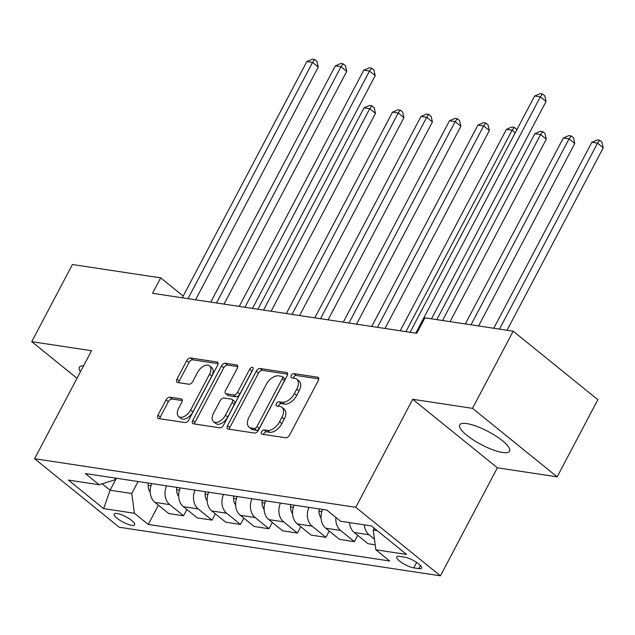 <?xml version="1.0" encoding="UTF-8"?>
<svg xmlns="http://www.w3.org/2000/svg" width="635" height="635" viewBox="0 0 635 635"><rect width="100%" height="100%" fill="white"/><g stroke="black" fill="none" stroke-linecap="round" stroke-linejoin="round"><path stroke-width="0.95" d="M261.517 431.832A2.484 1.445 -51 0 0 261.525 433.999A2.484 1.445 -51 0 0 261.969 434.189L285.726 437.785A3.548 2.064 -51 0 0 289.56 435.094L318.302 380.571A3.548 2.064 -51 0 0 318.302 377.476A3.548 2.064 -51 0 0 317.667 377.198L293.91 373.61A2.484 1.445 -51 0 0 291.227 375.491A2.484 1.445 -51 0 0 291.227 377.658A2.484 1.445 -51 0 0 291.671 377.849L294.751 378.317A11.359 6.596 -51 0 1 296.783 379.182A11.359 6.596 -51 0 1 296.791 389.088L294.394 393.637A11.359 6.596 -51 0 1 282.13 402.241L279.059 401.78A2.484 1.445 -51 0 0 276.376 403.662A2.484 1.445 -51 0 0 276.376 405.828A2.484 1.445 -51 0 0 276.82 406.019L279.892 406.487A11.359 6.596 -51 0 1 281.924 407.353A11.359 6.596 -51 0 1 281.94 417.258L279.543 421.807A11.359 6.596 -51 0 1 267.279 430.411L264.2 429.951A2.484 1.445 -51 0 0 261.517 431.832M281.924 407.353L284.218 409.202A11.359 6.596 -51 0 1 284.226 419.108L281.829 423.656A11.359 6.596 -51 0 1 269.565 432.268L266.494 431.8A2.484 1.445 -51 0 0 263.811 433.681A2.484 1.445 -51 0 0 263.517 434.427M318.81 378.881L296.196 375.46A2.484 1.445 -51 0 0 293.513 377.341A2.484 1.445 -51 0 0 293.227 378.087M296.783 379.182L299.069 381.032A11.359 6.596 -51 0 1 299.077 390.938L296.688 395.486A11.359 6.596 -51 0 1 284.416 404.098L281.345 403.63A2.484 1.445 -51 0 0 278.662 405.511A2.484 1.445 -51 0 0 278.376 406.257M502.507 452.469A28.202 7.398 -152.2 0 0 509.603 451.183A28.202 7.398 -152.2 0 0 495.848 435.999A28.202 7.398 -152.2 0 0 466.812 423.585A28.202 7.398 -152.2 0 0 459.716 424.878A28.202 7.398 -152.2 0 0 473.472 440.063A28.202 7.398 -152.2 0 0 502.507 452.469M131.755 525.359A11.573 3.032 -152.2 0 0 134.668 524.827A11.573 3.032 -152.2 0 0 129.024 518.597A11.573 3.032 -152.2 0 0 117.11 513.509A11.573 3.032 -152.2 0 0 114.197 514.04A11.573 3.032 -152.2 0 0 119.84 520.263A11.573 3.032 -152.2 0 0 131.755 525.359M169.87 397.2A3.548 2.064 -51 0 0 166.045 399.891L157.972 415.187A3.548 2.064 -51 0 0 157.98 418.282A3.548 2.064 -51 0 0 158.615 418.552L184.999 422.545A3.548 2.064 -51 0 0 188.833 419.854L217.575 365.331A3.548 2.064 -51 0 0 217.575 362.236A3.548 2.064 -51 0 0 216.94 361.966L190.556 357.973A3.548 2.064 -51 0 0 186.722 360.664L176.982 379.143A3.548 2.064 -51 0 0 176.982 382.238A3.548 2.064 -51 0 0 177.617 382.508L188.912 384.215A3.548 2.064 -51 0 0 192.746 381.524L197.572 372.364A9.493 5.509 -51 0 1 209.526 365.887A9.493 5.509 -51 0 1 209.534 374.174L190.611 410.067A9.493 5.509 -51 0 1 178.657 416.544A9.493 5.509 -51 0 1 178.649 408.257L181.8 402.272A3.548 2.064 -51 0 0 181.8 399.177A3.548 2.064 -51 0 0 181.166 398.907L169.87 397.2L172.164 399.05A3.548 2.064 -51 0 0 168.331 401.741L160.266 417.036A3.548 2.064 -51 0 0 159.758 418.727M91.543 350.71L31.75 341.67L72.43 264.517L160.695 277.868L152.559 293.299L416.79 333.272L424.926 317.841L513.191 331.192L472.511 408.345L412.718 399.296L355.775 507.309L34.6 458.724L91.543 350.71M227.513 425.704A3.548 2.064 -51 0 0 227.513 428.808A3.548 2.064 -51 0 0 228.148 429.077L254.532 433.062A3.548 2.064 -51 0 0 258.366 430.371L287.115 375.849A3.548 2.064 -51 0 0 287.107 372.753A3.548 2.064 -51 0 0 286.472 372.483L260.088 368.49A3.548 2.064 -51 0 0 256.262 371.181L227.513 425.704L229.799 427.561A3.548 2.064 -51 0 0 229.291 429.244M219.766 427.807L193.381 423.815A3.548 2.064 -51 0 1 192.746 423.545A3.548 2.064 -51 0 1 192.746 420.449L221.488 365.927A3.548 2.064 -51 0 1 225.322 363.236L236.617 364.942A3.548 2.064 -51 0 1 237.252 365.212A3.548 2.064 -51 0 1 237.252 368.308L225.592 390.422A3.548 2.064 -51 0 0 225.6 393.517A3.548 2.064 -51 0 0 226.235 393.787L233.728 394.922A3.548 2.064 -51 0 0 237.553 392.232L249.698 369.205A2.484 1.445 -51 0 1 252.825 367.514A2.484 1.445 -51 0 1 252.825 369.681L223.599 425.117A3.548 2.064 -51 0 1 219.766 427.807M404.574 557.141L399.566 556.387A11.208 2.937 -152.2 0 0 396.74 556.903A11.208 2.937 -152.2 0 0 402.209 562.935A11.208 2.937 -152.2 0 0 413.75 567.865L418.759 568.627A11.208 2.937 -152.2 0 0 421.584 568.111A11.208 2.937 -152.2 0 0 416.115 562.078A11.208 2.937 -152.2 0 0 404.574 557.141M355.775 507.309L440.428 575.818L119.253 527.233L34.6 458.724M158.401 505.198L148.241 524.462L389.699 560.991L375.856 549.791L406.606 554.442L371.372 525.923L340.622 521.271L326.779 510.072L85.328 473.543L99.171 484.751L114.832 479.814L115.705 478.147M148.241 524.462L134.406 513.263L103.648 508.611L68.413 480.1L99.171 484.751M412.718 399.296L497.372 467.804L557.165 476.853L472.511 408.345M557.165 476.853L597.845 399.701L513.191 331.192M31.75 341.67L77.002 378.285M497.372 467.804L440.428 575.818M183.197 296.077L160.695 277.868M375.856 549.791L373.213 530.042L374.182 528.201M373.213 530.042L377.198 530.638M116.435 478.25L110.117 490.236L131.762 493.514L138.081 481.528M102.164 483.806L110.117 490.236L103.648 508.611M374.428 539.139L369.022 534.757A14.462 11.144 -81.4 0 1 364.347 524.867M349.544 522.621A14.462 11.144 -81.4 0 0 354.211 532.519L368.054 543.719L375.19 544.798M357.711 535.353L354.394 541.655L340.55 530.455A14.462 11.144 -81.4 0 1 335.907 517.461M322.62 509.445A14.462 11.144 -81.4 0 0 325.739 528.217L339.582 539.417L354.394 541.655M329.24 531.043L325.914 537.345L312.071 526.145A14.462 11.144 -81.4 0 1 308.951 507.373M294.148 505.135A14.462 11.144 -81.4 0 0 297.267 523.907L311.11 535.107L325.914 537.345M300.768 526.74L297.442 533.043L283.599 521.835A14.462 11.144 -81.4 0 1 280.479 503.071M265.676 500.832A14.462 11.144 -81.4 0 0 268.795 519.597L282.638 530.804L297.442 533.043M272.296 522.43L268.97 528.733L255.127 517.533A14.462 11.144 -81.4 0 1 252.008 498.761M237.204 496.522A14.462 11.144 -81.4 0 0 240.324 515.295L254.167 526.494L268.97 528.733M243.824 518.12L240.498 524.423L226.655 513.223A14.462 11.144 -81.4 0 1 223.536 494.451M208.724 492.212A14.462 11.144 -81.4 0 0 211.852 510.984L225.695 522.184L240.498 524.423M215.344 513.818L212.026 520.121L198.183 508.913A14.462 11.144 -81.4 0 1 195.064 490.149M180.253 487.91A14.462 11.144 -81.4 0 0 183.372 506.674L197.215 517.882L212.026 520.121M186.873 509.508L183.555 515.811L169.712 504.611A14.462 11.144 -81.4 0 1 166.584 485.839M151.781 483.6A14.462 11.144 -81.4 0 0 154.9 502.372L168.743 513.572L183.555 515.811M131.762 493.514L134.406 513.263M83.59 365.8A28.202 7.398 -152.2 0 0 79.311 367.332A28.202 7.398 -152.2 0 0 80.462 371.729M287.623 374.166L262.382 370.34A3.548 2.064 -51 0 0 258.548 373.031L229.799 427.561M254.31 428.45A2.484 1.445 -51 0 0 256.992 426.569L282.226 378.706A2.484 1.445 -51 0 0 282.226 376.539A2.484 1.445 -51 0 0 281.781 376.349L278.535 375.864A11.359 6.596 -51 0 0 266.271 384.469L249.023 417.187A11.359 6.596 -51 0 0 249.031 427.093A11.359 6.596 -51 0 0 251.071 427.966L254.31 428.45L256.596 430.308A2.484 1.445 -51 0 0 259.278 428.419L256.992 426.569M282.226 376.539L284.512 378.397A2.484 1.445 -51 0 1 284.512 380.563L259.278 428.419M249.031 427.093L251.325 428.95A11.359 6.596 -51 0 0 253.357 429.816L251.071 427.966M256.596 430.308L253.357 429.816M237.76 366.617L227.616 365.085A3.548 2.064 -51 0 0 223.782 367.776L195.032 422.299A3.548 2.064 -51 0 0 194.524 423.989M225.6 393.517L227.886 395.367A3.548 2.064 -51 0 0 228.521 395.637L236.014 396.772A3.548 2.064 -51 0 0 239.847 394.081L251.984 371.062L249.698 369.205M252.5 370.308A2.484 1.445 -51 0 0 251.984 371.062M213.495 413.369A9.493 5.509 -51 0 0 213.503 421.648A9.493 5.509 -51 0 0 225.457 415.179L232.124 402.526A3.548 2.064 -51 0 0 232.124 399.431A3.548 2.064 -51 0 0 231.489 399.161L223.996 398.026A3.548 2.064 -51 0 0 220.162 400.717L213.495 413.369M213.503 421.648L215.797 423.505A9.493 5.509 -51 0 0 227.751 417.028L225.457 415.179M232.124 399.431L234.41 401.28A3.548 2.064 -51 0 1 234.418 404.384L227.751 417.028M182.316 400.59L172.164 399.05M178.657 416.544L180.943 418.394A9.493 5.509 -51 0 0 192.897 411.917L190.611 410.067M209.526 365.887L211.812 367.736A9.493 5.509 -51 0 1 211.828 376.023L192.897 411.917M218.091 363.641L192.842 359.823A3.548 2.064 -51 0 0 189.008 362.514L179.268 380.992A3.548 2.064 -51 0 0 178.76 382.683M507.04 330.263L603.25 147.788L597.527 143.161L591.836 142.296L493.792 328.255M499.483 329.12L597.527 143.161L599.654 140.279L601.94 142.129L603.25 147.788M591.836 142.296L597.376 139.93L599.654 140.279M431.467 318.826L546.052 101.497L540.329 96.869L415.774 333.113M534.638 96.004L540.179 93.639L542.457 93.988L540.329 96.869L534.638 96.004L410.075 332.256M542.457 93.988L544.743 95.837L546.052 101.497M478.568 325.953L574.778 143.478L569.055 138.851L563.364 137.986L465.32 323.953M471.011 324.81L569.055 138.851L571.183 135.969L573.468 137.819L574.778 143.478M563.364 137.986L568.904 135.62L571.183 135.969M321.04 517.906A9.581 7.382 -81.4 0 1 319.008 511.207L319.072 508.905M450.096 321.643L546.306 139.168L540.583 134.541L534.892 133.683L436.84 319.643M442.539 320.5L540.583 134.541L542.711 131.659L544.997 133.517L546.306 139.168M534.892 133.683L540.433 131.318L542.711 131.659M292.568 513.604A9.581 7.382 -81.4 0 1 290.536 506.905L290.6 504.603M405.932 331.629L512.112 130.239L506.412 129.373L400.233 330.764M515.247 132.778L512.112 130.239L514.231 127.357L516.525 129.207L516.707 130.008M506.412 129.373L511.953 127.008L514.231 127.357M264.096 509.294A9.581 7.382 -81.4 0 1 262.057 502.595L262.128 500.293M385.016 328.462L489.355 130.556L483.64 125.928L477.941 125.063L371.761 326.461M377.46 327.319L483.64 125.928L485.759 123.047L488.045 124.897L489.355 130.556M477.941 125.063L483.481 122.706L485.759 123.047M235.625 504.984A9.581 7.382 -81.4 0 1 233.585 498.284L233.656 495.983M356.545 324.152L460.883 126.254L455.168 121.618L449.469 120.761L343.289 322.151M348.98 323.009L455.168 121.618L457.287 118.737L459.573 120.594L460.883 126.254M449.469 120.761L455.009 118.396L457.287 118.737M207.153 500.682A9.581 7.382 -81.4 0 1 205.113 493.982L205.184 491.68M328.065 319.849L432.411 121.944L426.688 117.316L420.997 116.451L314.817 317.841M320.508 318.706L426.688 117.316L428.815 114.435L431.101 116.284L432.411 121.944M420.997 116.451L426.537 114.086L428.815 114.435M252.492 308.412L375.214 75.652L369.491 71.025L244.935 307.269M363.799 70.16L369.34 67.802L371.618 68.143L369.491 71.025L363.799 70.16L239.236 306.411M371.618 68.143L373.904 69.993L375.214 75.652M178.681 496.372A9.581 7.382 -81.4 0 1 176.641 489.672L176.705 487.37M299.593 315.539L403.939 117.634L398.216 113.006L392.525 112.149L286.345 313.539M292.036 314.396L398.216 113.006L400.344 110.125L402.63 111.974L403.939 117.634M392.525 112.149L398.066 109.784L400.344 110.125M224.02 304.109L346.742 71.342L341.019 66.715L216.464 302.966M335.328 65.857L340.868 63.492L343.146 63.833L341.019 66.715L335.328 65.857L210.764 302.101M343.146 63.833L345.432 65.691L346.742 71.342M150.201 492.061A9.581 7.382 -81.4 0 1 148.169 485.362L148.233 483.06M271.121 311.237L375.468 113.332L369.745 108.696L364.053 107.839L257.866 309.229M263.565 310.086L369.745 108.696L371.872 105.815L374.158 107.672L375.468 113.332M364.053 107.839L369.594 105.473L371.872 105.815M195.548 299.799L318.27 67.04L312.547 62.413L187.984 298.656M306.856 61.547L312.388 59.182L314.666 59.531L312.547 62.413L306.856 61.547L182.293 297.799M314.666 59.531L316.96 61.381L318.27 67.04M354.211 532.519L369.022 534.757M325.739 528.217L340.55 530.455M297.267 523.907L312.071 526.145M268.795 519.597L283.599 521.835M240.324 515.295L255.127 517.533M211.852 510.984L226.655 513.223M183.372 506.674L198.183 508.913M154.9 502.372L169.712 504.611M420.41 565.491L418.759 568.627M416.623 562.412L413.75 567.865M269.565 432.268L267.279 430.411M281.829 423.656L279.543 421.807M284.226 419.108L281.94 417.258M281.345 403.63L279.059 401.78M284.416 404.098L282.13 402.241M296.688 395.486L294.394 393.637M299.077 390.938L296.791 389.088M296.196 375.46L293.91 373.61M318.699 378.039L317.667 377.198M266.494 431.8L264.2 429.951M258.548 373.031L256.262 371.181M262.382 370.34L260.088 368.49M287.504 373.316L286.472 372.483M284.512 380.563L282.226 378.706M195.032 422.299L192.746 420.449M223.782 367.776L221.488 365.927M227.616 365.085L225.322 363.236M237.649 365.776L236.617 364.942M228.521 395.637L226.235 393.787M236.014 396.772L233.728 394.922M239.847 394.081L237.553 392.232M234.418 404.384L232.124 402.526M182.197 399.74L181.166 398.907M211.828 376.023L209.534 374.174M179.268 380.992L176.982 379.143M189.008 362.514L186.722 360.664M192.842 359.823L190.556 357.973M217.972 362.799L216.94 361.966M160.266 417.036L157.972 415.187M168.331 401.741L166.045 399.891M319.008 511.207L321.81 511.635M290.536 506.905L293.33 507.325M262.057 502.595L264.858 503.015M233.585 498.284L236.387 498.713M205.113 493.982L207.915 494.403M176.641 489.672L179.443 490.093M148.169 485.362L150.971 485.791"/></g></svg>
